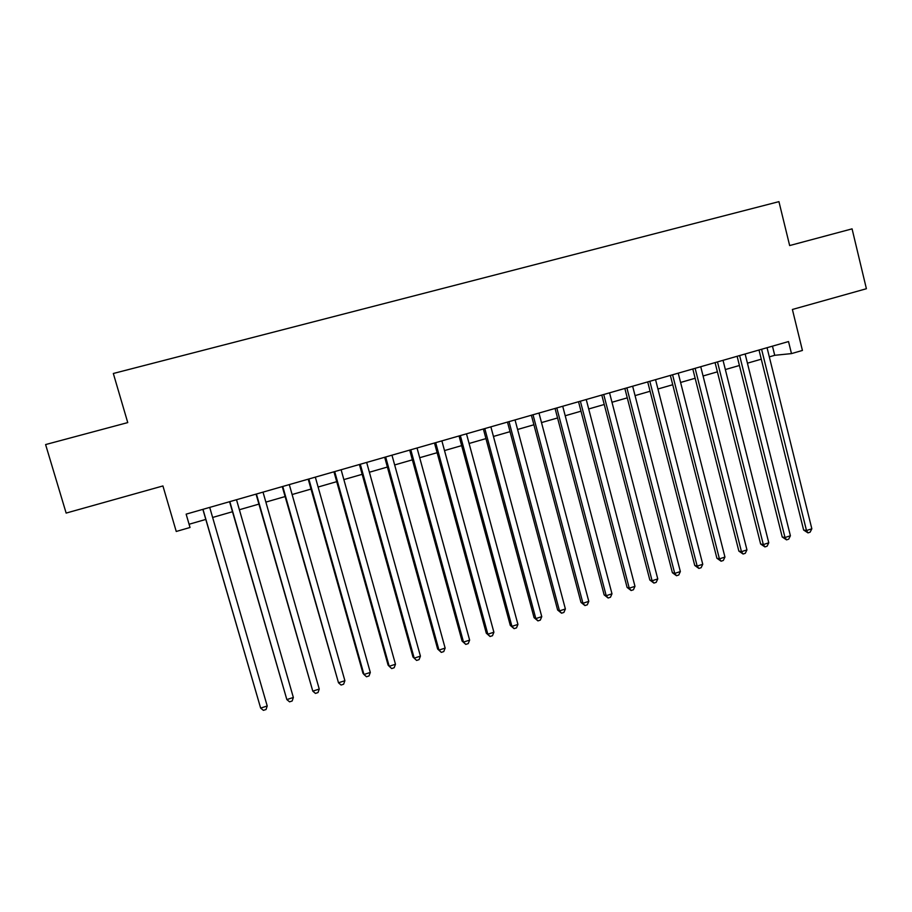 <?xml version="1.0" encoding="UTF-8"?>
<svg xmlns="http://www.w3.org/2000/svg" width="912" height="912" viewBox="0 0 912 912"><rect width="100%" height="100%" fill="white"/><g stroke="black" fill="none" stroke-linecap="round" stroke-linejoin="round"><path stroke-width="1.37" d="M45.6 444.566L66.143 513.08L162.929 485.948L176.244 531.468L190.027 527.489L186.139 514.151L788.527 341.555L791.479 353.605L802.423 350.447L792.391 309.476L866.4 288.728L852.07 228.855L789.655 245.556L778.939 201.643L113.327 373.487L127.748 422.587L45.6 444.566M769.318 356.866L774.721 355.304L791.479 353.605M189.08 524.252L205.793 519.43M212.633 517.457L232.48 511.735M239.377 509.74L258.905 504.108M265.871 502.102L285.08 496.561M292.114 494.532L311.015 489.071M318.117 487.031L336.71 481.661M343.87 479.598L362.167 474.32M369.383 472.245L387.383 467.047M394.657 464.949L412.361 459.842M419.691 457.721L437.122 452.705M444.509 450.574L461.643 445.626M469.087 443.483L485.948 438.615M493.449 436.449L510.036 431.661M517.583 429.484L533.908 424.775M541.5 422.587L557.563 417.958M565.212 415.747L581.001 411.198M588.696 408.975L604.234 404.495M611.986 402.26L627.274 397.849M635.06 395.603L650.096 391.259M657.928 389.002L672.725 384.739M680.603 382.459L695.149 378.263M703.072 375.983L717.379 371.845M725.348 369.554L739.427 365.495M747.43 363.181L761.281 359.191M772.464 346.161L774.721 355.304M759.001 350.014L803.632 530.043L806.493 530.533L761.588 349.273M811.84 528.789L810.118 532.186L807.986 532.882L806.493 530.533L811.84 528.789L767.049 347.711M807.986 532.882L803.632 530.043M737.124 356.284L782.222 536.997L785.004 537.521L739.632 355.566M790.396 535.766L788.698 539.163L786.543 539.87L785.004 537.521L790.396 535.766L745.138 353.981M786.543 539.87L782.222 536.997M715.065 362.6L760.631 544.019L763.333 544.578L717.482 361.916M768.77 542.8L767.083 546.208L764.917 546.915L763.333 544.578L768.77 542.8L723.034 360.32M764.917 546.915L760.631 544.019M692.801 368.984L738.857 551.099L741.467 551.68L695.126 368.311M746.951 549.902L745.286 553.31L743.098 554.029L741.467 551.68L746.951 549.902L700.735 366.715M743.098 554.029L738.857 551.099M670.354 375.413L716.889 558.235L719.42 558.862L672.577 374.775M724.949 557.061L723.307 560.481L721.096 561.199L719.42 558.862L724.949 557.061L678.232 373.156M721.096 561.199L716.889 558.235M647.702 381.911L694.739 565.44L697.167 566.101L649.834 381.296M702.753 564.277L701.123 567.709L698.9 568.438L697.167 566.101L702.753 564.277L655.546 379.654M698.9 568.438L694.739 565.44M624.845 388.455L672.383 572.702L674.732 573.397L626.886 387.874M680.352 571.562L678.756 574.993L676.51 575.734L674.732 573.397L680.352 571.562L632.643 386.221M676.51 575.734L672.383 572.702M601.795 395.056L649.834 580.032L652.091 580.762L603.733 394.508M657.769 578.915L656.184 582.358L653.915 583.087L652.091 580.762L657.769 578.915L609.547 392.844M653.915 583.087L649.834 580.032M578.527 401.725L627.091 587.419L629.246 588.194L580.374 401.2M634.98 586.325L633.418 589.768L631.127 590.52L629.246 588.194L634.98 586.325L586.234 399.513M631.127 590.52L627.091 587.419M555.055 408.451L604.143 594.886L606.206 595.696L556.799 407.949M611.986 593.815L610.447 597.257L608.144 598.01L606.206 595.696L611.986 593.815L562.715 406.262M608.144 598.01L604.143 594.886M531.377 415.234L580.99 602.41L582.95 603.254L533.018 414.766M588.787 601.361L587.271 604.816L584.945 605.568L582.95 603.254L588.787 601.361L538.981 413.056M584.945 605.568L580.99 602.41M507.482 422.085L557.631 610.003L559.501 610.88L509.01 421.64M565.383 608.977L563.89 612.431L561.541 613.195L559.501 610.88L565.383 608.977L515.041 419.919M561.541 613.195L557.631 610.003M483.371 428.993L534.067 617.663L535.834 618.587L484.796 428.583M541.762 616.649L540.303 620.126L537.932 620.89L535.834 618.587L541.762 616.649L490.873 426.839M537.932 620.89L534.067 617.663M459.032 435.959L510.287 625.393L511.94 626.362L460.355 435.583M517.936 624.412L516.488 627.878L514.094 628.653L511.94 626.362L517.936 624.412L466.488 433.827M514.094 628.653L510.287 625.393M434.477 443.004L486.29 633.19L487.84 634.193L435.685 442.651M493.894 632.233L492.469 635.71L490.052 636.496L487.84 634.193L493.894 632.233L441.875 440.884M490.052 636.496L486.29 633.19M409.693 450.106L462.076 641.068L463.524 642.105L410.788 449.787M469.623 640.121L468.232 643.61L465.793 644.396L463.524 642.105L469.623 640.121L417.035 447.997M465.793 644.396L462.076 641.068M384.682 457.265L437.635 649.002L438.98 650.096L385.662 456.992M445.136 648.09L443.768 651.578L441.305 652.376L438.98 650.096L445.136 648.09L391.966 455.179M441.305 652.376L437.635 649.002M359.431 464.504L412.976 657.016L414.208 658.156L360.297 464.254M420.421 656.127L419.075 659.627L416.602 660.436L414.208 658.156L420.421 656.127L366.658 462.43M416.602 660.436L412.976 657.016M333.952 471.8L388.09 665.11L389.207 666.284L334.693 471.595M395.477 664.244L394.166 667.744L391.658 668.564L389.207 666.284L395.477 664.244L341.111 469.748M308.222 479.176L362.965 673.273L363.968 674.492L308.849 478.994M370.306 672.44L369.018 675.94L366.487 676.761L363.968 674.492L370.306 672.44L315.324 477.136M282.264 486.609L338.5 682.78L282.754 486.472M344.896 680.705L343.63 684.217L341.077 685.049L338.5 682.78L344.896 680.705L289.298 484.591M256.055 494.122L312.793 691.148L256.42 494.019M319.246 689.05L318.014 692.561L315.438 693.405L312.793 691.148L319.246 689.05L263.021 492.127M229.585 501.703L286.847 699.584L229.824 501.634M293.356 697.475L292.148 700.997L289.549 701.841L286.847 699.584L293.356 697.475L236.504 499.73M202.874 509.363L260.65 708.111L202.977 509.329M267.216 705.979L266.042 709.502L263.42 710.357L260.65 708.111L267.216 705.979L209.714 507.403"/></g></svg>
